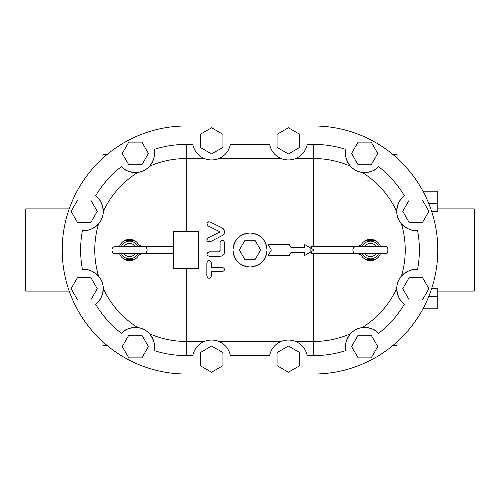 <?xml version="1.0" encoding="UTF-8"?>
<svg xmlns="http://www.w3.org/2000/svg" width="500" height="500" viewBox="0 0 500 500"><rect width="100%" height="100%" fill="white"/><g stroke="black" fill="none" stroke-linecap="round" stroke-linejoin="round"><path stroke-width="0.75" d="M255.319 240.787L244.681 240.787L239.363 250L244.681 259.212L255.319 259.212L260.637 250L255.319 240.787M25.706 208.9L25 209.606L25 290.394L25.706 291.1L25.706 208.9L69.212 208.9M25.706 291.1L69.212 291.1M474.294 291.1L475 290.394L475 209.606L474.294 208.9L474.294 291.1L437.794 291.1M277.069 134.319L277.069 147.413L288.412 153.956L299.75 147.413L299.75 134.319L288.412 127.775L277.069 134.319M409.281 222.656L422.375 222.656L428.919 211.312L422.375 199.975L409.281 199.975L402.731 211.312L409.281 222.656M358.113 164.794L371.206 164.794L377.756 153.456L371.206 142.113L358.113 142.113L351.569 153.456L358.113 164.794M222.931 134.319L222.931 147.413L211.588 153.956L200.25 147.413L200.25 134.319L211.588 127.775L222.931 134.319M90.719 222.656L77.625 222.656L71.081 211.312L77.625 199.975L90.719 199.975L97.269 211.312L90.719 222.656M141.888 164.794L128.794 164.794L122.244 153.456L128.794 142.113L141.888 142.113L148.431 153.456L141.888 164.794M186.219 374.019L313.781 374.019A124.019 124.019 0 0 0 437.794 250A124.019 124.019 0 0 0 313.781 125.981L186.219 125.981A124.019 124.019 0 0 0 62.206 250A124.019 124.019 0 0 0 186.219 374.019L313.781 374.019M431.725 211.675L437.794 211.675L437.794 191.181L422.962 191.181M428.856 296.238L437.794 296.238L437.794 288.325L431.725 288.325M437.794 296.238L437.794 308.819L422.962 308.819M392.694 154.331L397.05 154.331L397.05 158.094M392.694 345.669L397.05 345.669L397.05 341.906M107.306 154.331L102.95 154.331L102.95 158.094M102.95 341.906L102.95 345.669L107.306 345.669M277.069 365.681L277.069 352.587L288.412 346.044L299.75 352.587L299.75 365.681L288.412 372.225L277.069 365.681M409.281 277.344L422.375 277.344L428.919 288.688L422.375 300.025L409.281 300.025L402.731 288.688L409.281 277.344M358.113 335.206L371.206 335.206L377.756 346.544L371.206 357.887L358.113 357.887L351.569 346.544L358.113 335.206M222.931 365.681L222.931 352.587L211.588 346.044L200.25 352.587L200.25 365.681L211.588 372.225L222.931 365.681M90.719 277.344L77.625 277.344L71.081 288.688L77.625 300.025L90.719 300.025L97.269 288.688L90.719 277.344M141.888 335.206L128.794 335.206L122.244 346.544L128.794 357.887L141.888 357.887L148.431 346.544L141.888 335.206M135.113 253.544A6.612 6.612 0 0 1 123.944 253.544M123.944 246.456A6.612 6.612 0 0 1 135.113 246.456M121.406 246.456A8.856 8.856 0 0 1 137.644 246.456M137.644 253.544A8.856 8.856 0 0 1 121.406 253.544M376.4 253.544L384.644 253.544C388.338 254.806 389.569 245.8 384.644 246.456L356.3 246.456C350.806 247.025 352.806 254.481 356.3 253.544L384.644 253.544M376.056 246.456A6.612 6.612 0 0 0 364.888 246.456M364.888 253.544A6.612 6.612 0 0 0 376.056 253.544M378.594 253.544A8.856 8.856 0 0 1 362.356 253.544M362.356 246.456A8.856 8.856 0 0 1 378.594 246.456M222.087 235.881C225.338 233.206 225.338 230.538 222.087 227.887L210.075 221.912C206.812 221.988 206.15 223.319 208.088 225.912L219.462 231.569L219.462 232.2L208.088 237.856C206.163 240.463 206.825 241.8 210.075 241.856L223.25 235.044M208.088 225.912L206.931 223.306M207.512 222.319L207.869 222.037M208.244 221.844L210.075 221.912M223.25 228.719L223.875 229.5M224.225 230.175L224.556 231.644M224.225 233.594L223.875 234.262M219.462 232.2L219.462 231.569L219.462 232.2M210.075 241.856L207.594 241.525M206.912 240.387L206.85 239.762M207.019 239L207.194 238.663M207.5 238.275L208.088 237.856M220.1 256.306C222.812 256.044 224.3 254.55 224.562 251.844L224.562 242.381C223.075 239.506 221.588 239.506 220.1 242.381L220.1 250.425L218.681 251.844L209.081 251.844C206.2 253.331 206.2 254.819 209.081 256.306L220.1 256.306C222.812 256.044 224.3 254.55 224.562 251.844M219.669 251.438L220.1 250.425M206.856 254.288L209.081 251.844M210.506 261.144L211.312 262.863C209.825 259.988 208.337 259.988 206.85 262.863L206.85 276.112C208.337 278.981 209.825 278.981 211.312 276.112L210.425 277.894M206.85 262.863L207.656 261.144M211.312 276.112L211.312 271.719L222.331 271.719C225.219 270.238 225.219 268.75 222.331 267.256L211.312 267.256L211.312 262.863M207.731 277.894L206.85 276.112M222.331 267.256C225.219 268.75 225.219 270.238 222.331 271.719M310.856 251.9L314.15 250L310.856 248.1L310.856 251.9L304.331 255.669L304.331 252.306L291.119 252.306L289.175 255.669L268.087 255.669L271.363 250L268.087 255.669M310.856 248.1L304.331 244.331L304.331 247.694L291.119 247.694L289.175 244.331L268.087 244.331L271.363 250L268.087 244.331M356.3 246.456L311.569 246.456L311.569 248.506M311.569 251.494L311.569 253.544L358.2 253.544A3.544 3.544 0 0 1 361.269 255.312L358.2 253.544M358.2 246.456A3.544 3.544 0 0 0 361.269 244.688L358.2 246.456M374.681 259.762L366.325 259.788M362.675 257.225L361.269 255.312M360.45 253.544A10.631 10.631 0 0 0 380.494 253.544M380.494 246.456A10.631 10.631 0 0 0 360.45 246.456M366.325 240.212L374.681 240.238M173.463 253.544L141.8 253.544A3.544 3.544 0 0 0 138.731 255.312A10.631 10.631 0 0 0 139.55 253.544M141.8 253.544L138.731 255.312A10.631 10.631 0 0 1 119.506 253.544M137.325 242.775L138.731 244.688A3.544 3.544 0 0 0 141.8 246.456L173.463 246.456M138.731 244.688L141.8 246.456M133.675 259.788L125.319 259.762M125.319 240.238L133.675 240.212M154.044 149.431C155.662 154.15 154.188 159.738 149.619 166.188A91.456 91.456 0 0 1 186.219 158.544L204.275 158.544C198.075 155.756 194.25 151.044 192.787 144.412L186.219 144.412A105.588 105.588 0 0 0 154.044 149.431A19.131 19.131 0 0 1 148.1 167.706M149.619 166.188C146.381 169.625 142.438 171.706 137.775 172.431C129.869 172.556 124.425 170.619 121.444 166.612A19.131 19.131 0 0 0 134.812 172.581M103.175 213.55A19.131 19.131 0 0 0 95.531 195.919C99.869 198.388 102.463 203.55 103.306 211.406A91.456 91.456 0 0 1 137.775 172.431A19.131 19.131 0 0 0 146.375 169.088M103.306 211.406C103.156 216.125 101.575 220.3 98.562 223.925C92.719 229.256 87.356 231.4 82.469 230.375A19.131 19.131 0 0 0 102.794 215.725M102.794 284.275A19.131 19.131 0 0 0 82.469 269.625C87.356 268.6 92.719 270.744 98.562 276.075A91.456 91.456 0 0 1 98.562 223.925M98.562 276.075C101.575 279.7 103.156 283.875 103.306 288.594C102.463 296.45 99.869 301.613 95.531 304.081A19.131 19.131 0 0 0 103.175 286.45M134.812 327.419A19.131 19.131 0 0 0 121.444 333.387C124.425 329.381 129.869 327.444 137.775 327.569A91.456 91.456 0 0 1 103.306 288.594M146.375 330.913A19.131 19.131 0 0 0 137.775 327.569C142.438 328.294 146.381 330.375 149.619 333.812C154.188 340.262 155.662 345.85 154.044 350.569A19.131 19.131 0 0 0 148.1 332.294M186.219 268.781L186.219 341.456L204.275 341.456C198.075 344.244 194.25 348.956 192.787 355.588L186.219 355.588L186.219 341.456A91.456 91.456 0 0 1 149.619 333.812M173.463 231.219L173.463 268.781L198.269 268.781L198.269 231.219L173.463 231.219M250 232.994A17.006 17.006 0 0 0 232.994 250A17.006 17.006 0 0 0 250 267.006A17.006 17.006 0 0 0 267.006 250A17.006 17.006 0 0 0 250 232.994C260.331 234 266 239.669 267.006 250C266 260.331 260.331 266 250 267.006C239.669 266 234 260.331 232.994 250C234 239.669 239.669 234 250 232.994M139.55 246.456A10.631 10.631 0 0 0 119.506 246.456M283.231 340.712A19.131 19.131 0 0 0 281.094 341.456C285.969 339.6 290.85 339.6 295.725 341.456C301.925 344.244 305.75 348.956 307.213 355.588L313.781 355.588L313.781 341.456A91.456 91.456 0 0 0 350.381 333.812C353.619 330.375 357.562 328.294 362.225 327.569C370.131 327.444 375.575 329.381 378.556 333.387A19.131 19.131 0 0 0 365.188 327.419M313.781 253.544L313.781 341.456L295.725 341.456A19.131 19.131 0 0 0 293.587 340.712M291.156 340.2A19.131 19.131 0 0 0 285.663 340.2M269.606 355.588C271.069 348.956 274.894 344.244 281.094 341.456L218.906 341.456C225.106 344.244 228.931 348.956 230.394 355.588L269.606 355.588M353.625 169.088A19.131 19.131 0 0 0 362.225 172.431C357.562 171.706 353.619 169.625 350.381 166.188C345.812 159.738 344.338 154.15 345.956 149.431A19.131 19.131 0 0 0 351.9 167.706M365.188 172.581A19.131 19.131 0 0 0 378.556 166.612C375.575 170.619 370.131 172.556 362.225 172.431A91.456 91.456 0 0 1 396.694 211.406C397.537 203.55 400.131 198.388 404.469 195.919A19.131 19.131 0 0 0 396.825 213.55M397.206 215.725A19.131 19.131 0 0 0 417.531 230.375C412.644 231.4 407.281 229.256 401.438 223.925C398.425 220.3 396.844 216.125 396.694 211.406M396.825 286.45A19.131 19.131 0 0 0 404.469 304.081C400.131 301.613 397.537 296.45 396.694 288.594A91.456 91.456 0 0 1 362.225 327.569A19.131 19.131 0 0 0 353.625 330.913M351.9 332.294A19.131 19.131 0 0 0 345.956 350.569C344.338 345.85 345.812 340.262 350.381 333.812M396.694 288.594C396.844 283.875 398.425 279.7 401.438 276.075C407.281 270.744 412.644 268.6 417.531 269.625A19.131 19.131 0 0 0 397.206 284.275M293.587 159.288A19.131 19.131 0 0 0 295.725 158.544C290.85 160.4 285.969 160.4 281.094 158.544C274.894 155.756 271.069 151.044 269.606 144.412L230.394 144.412C228.931 151.044 225.106 155.756 218.906 158.544C214.031 160.4 209.15 160.4 204.275 158.544A19.131 19.131 0 0 0 218.906 158.544L281.094 158.544A19.131 19.131 0 0 0 283.231 159.288M285.663 159.8A19.131 19.131 0 0 0 291.156 159.8M345.956 149.431A105.588 105.588 0 0 0 313.781 144.412L307.213 144.412C305.75 151.044 301.925 155.756 295.725 158.544L313.781 158.544L313.781 246.456M404.469 304.081A105.588 105.588 0 0 1 378.556 333.387M345.956 350.569A105.588 105.588 0 0 1 313.781 355.588M401.438 276.075A91.456 91.456 0 0 0 401.438 223.925M417.531 230.375A105.588 105.588 0 0 1 417.531 269.625M350.381 166.188A91.456 91.456 0 0 0 313.781 158.544L313.781 144.412M378.556 166.612A105.588 105.588 0 0 1 404.469 195.919M204.275 341.456C209.15 339.6 214.031 339.6 218.906 341.456A19.131 19.131 0 0 0 204.275 341.456M313.781 125.981L186.219 125.981M186.219 355.588A105.588 105.588 0 0 1 154.044 350.569M121.444 333.387A105.588 105.588 0 0 1 95.531 304.081M82.469 269.625A105.588 105.588 0 0 1 82.469 230.375M95.531 195.919A105.588 105.588 0 0 1 121.444 166.612M437.794 203.762L428.856 203.762M186.219 231.219L186.219 144.412M474.294 208.9L437.794 208.9M115.356 253.544L143.7 253.544C149.094 253.1 147.325 245.588 143.7 246.456L115.356 246.456C109.862 247.025 111.856 254.481 115.356 253.544M142.838 253.438L143.7 253.544"/></g></svg>
